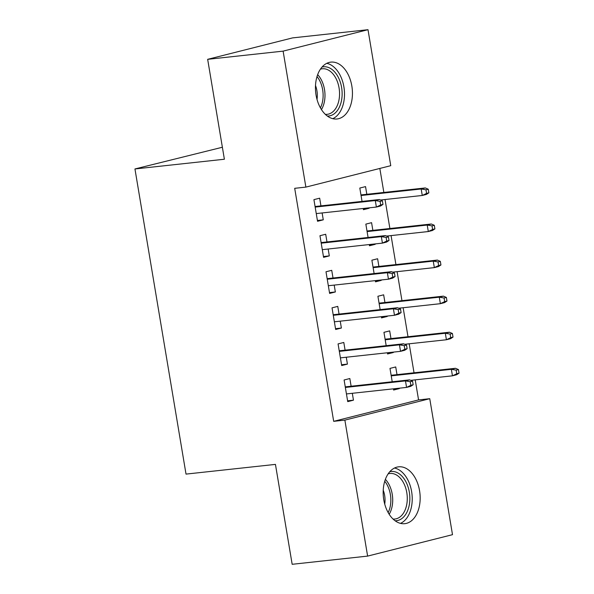 <?xml version="1.0" encoding="UTF-8"?>
<svg xmlns="http://www.w3.org/2000/svg" width="594" height="594" viewBox="0 0 594 594"><rect width="100%" height="100%" fill="white"/><g stroke="black" fill="none" stroke-linecap="round" stroke-linejoin="round"><path stroke-width="0.89" d="M383.776 499.769A28.594 18.355 -96.2 0 1 398.581 466.825A28.594 18.355 -96.2 0 1 419.564 490.733A28.594 18.355 -96.2 0 1 404.759 523.678A28.594 18.355 -96.2 0 1 383.776 499.769M316.053 95.07A28.594 18.355 -96.2 0 1 330.858 62.125A28.594 18.355 -96.2 0 1 351.841 86.033A28.594 18.355 -96.2 0 1 337.036 118.978A28.594 18.355 -96.2 0 1 316.053 95.07M418.57 399.911L429.752 398.693L452.502 534.674L367.619 556.103L292.166 564.3L275.445 464.389L186.019 474.101L134.949 168.956L224.383 159.237L207.662 59.326L292.545 37.897L367.998 29.7L390.755 165.681L305.873 187.11L294.698 188.32L333.687 421.332L418.57 399.911L415.213 379.87M414.033 372.794L409.184 343.8M407.996 336.724L403.148 307.729M401.96 300.653L397.111 271.658M395.923 264.582L391.075 235.588M389.887 228.512L385.038 199.517M383.85 192.441L379.833 168.436M222.379 147.253L134.949 168.956M390.971 338.573L389.686 330.888L383.947 332.328L386.182 345.686M393.243 352.123L393.31 352.524L387.57 353.972L387.37 352.762M345.092 350.156L343.8 342.463L338.068 343.911L341.691 365.555L347.423 364.107L346.272 357.232M378.898 266.431L377.613 258.746L371.881 260.194L374.116 273.552M381.17 279.989L381.237 280.383L375.497 281.831L375.297 280.628M333.019 278.014L331.727 270.329L325.995 271.777L329.618 293.414L335.35 291.966L334.199 285.09M366.825 194.29L365.54 186.605L359.808 188.053L362.043 201.411M369.097 207.848L369.164 208.249L363.424 209.697L363.224 208.487M320.946 205.873L319.661 198.188L313.922 199.636L317.545 221.28L323.277 219.832L322.126 212.949M326.982 241.944L325.698 234.259L319.958 235.707L323.582 257.343L329.314 255.895L328.163 249.02M372.861 230.361L371.577 222.676L365.845 224.124L368.08 237.481M375.133 243.919L375.2 244.32L369.461 245.768L369.26 244.557M339.055 314.085L337.763 306.393L332.031 307.841L335.655 329.484L341.387 328.037L340.236 321.161M384.934 302.502L383.65 294.817L377.91 296.265L380.145 309.615M387.206 316.053L387.273 316.454L381.534 317.901L381.333 316.691M351.128 386.226L349.836 378.534L344.104 379.982L347.728 401.626L353.46 400.178L352.309 393.302M397.007 374.643L395.723 366.951L389.983 368.399L392.218 381.756M399.272 388.194L399.339 388.595L393.607 390.043L393.406 388.832M367.619 556.103L344.869 420.121L429.752 398.693M207.662 59.326L283.115 51.129L367.998 29.7M333.687 421.332L344.869 420.121M305.873 187.11L283.115 51.129M317.411 220.463L323.277 219.832M363.29 208.888L369.164 208.249M323.448 256.534L329.314 255.895M369.327 244.958L375.2 244.32M329.484 292.604L335.35 291.966M375.363 281.021L381.237 280.383M335.513 328.675L341.387 328.037M381.4 317.092L387.273 316.454M341.55 364.746L347.423 364.107M387.436 353.163L393.31 352.524M347.587 400.816L353.46 400.178M393.473 389.233L399.339 388.595M382.989 204.41L382.38 200.802L380.086 201.381L380.695 204.989L382.989 204.41L380.516 206.014L376.381 207.054L316.26 213.588M380.695 204.989L376.381 207.054L375.297 200.564L379.425 199.517L315.072 206.512M380.086 201.381L375.297 200.564L315.169 207.098M382.38 200.802L379.425 199.517M428.868 192.827L428.267 189.219L425.972 189.798L426.574 193.406L428.868 192.827L426.395 194.431L422.267 195.471L421.183 188.981L425.311 187.942L360.959 194.929M425.972 189.798L421.183 188.981L361.055 195.515M426.574 193.406L422.267 195.471L380.554 200.007M425.311 187.942L428.267 189.219M389.025 240.473L388.417 236.872L386.122 237.452L386.731 241.053L389.025 240.473L386.546 242.085L382.417 243.124L322.297 249.658M386.731 241.053L382.417 243.124L381.333 236.635L385.461 235.588L321.109 242.582M386.122 237.452L381.333 236.635L321.206 243.169M388.417 236.872L385.461 235.588M395.062 276.544L394.453 272.936L392.159 273.515L392.768 277.123L395.062 276.544L392.582 278.155L388.454 279.195L328.334 285.729M392.768 277.123L388.454 279.195L387.37 272.705L391.498 271.658L327.146 278.653M392.159 273.515L387.37 272.705L327.242 279.232M394.453 272.936L391.498 271.658M434.905 228.898L434.303 225.289L432.009 225.869L432.61 229.477L434.905 228.898L432.432 230.502L428.304 231.541L427.212 225.052L431.348 224.005L366.995 230.999M432.009 225.869L427.212 225.052L367.092 231.586M432.61 229.477L428.304 231.541L386.583 236.078M431.348 224.005L434.303 225.289M440.941 264.961L440.34 261.36L438.045 261.939L438.647 265.54L440.941 264.961L438.469 266.572L434.34 267.612L433.249 261.122L437.384 260.075L373.032 267.07M438.045 261.939L433.249 261.122L373.129 267.656M438.647 265.54L434.34 267.612L392.619 272.149M437.384 260.075L440.34 261.36M322.037 67.055A24.748 15.882 -96.2 0 1 330.338 68.362A24.748 15.882 -96.2 0 1 342.062 96.124A24.748 15.882 -96.2 0 1 327.361 116.053M325.334 114.345A22.914 14.702 83.8 0 0 327.205 114.33A22.914 14.702 83.8 0 0 339.538 94.906A22.914 14.702 83.8 0 0 328.631 70.218A22.914 14.702 83.8 0 0 322.252 68.778A22.914 14.702 83.8 0 0 320.426 69.156M332.774 118.674A28.408 18.236 83.8 0 0 344.483 92.709A28.408 18.236 83.8 0 0 330.962 64.946A28.408 18.236 83.8 0 0 326.759 63.335M315.503 85.536A18.043 11.576 -96.2 0 1 317.01 99.406M389.761 471.755A24.748 15.882 -96.2 0 1 398.062 473.062A24.748 15.882 -96.2 0 1 409.786 500.824A24.748 15.882 -96.2 0 1 395.084 520.752M393.057 519.045A22.914 14.702 83.8 0 0 394.928 519.03A22.914 14.702 83.8 0 0 407.261 499.606A22.914 14.702 83.8 0 0 396.354 474.918A22.914 14.702 83.8 0 0 389.976 473.477A22.914 14.702 83.8 0 0 388.149 473.856M400.497 523.373A28.408 18.236 83.8 0 0 412.206 497.408A28.408 18.236 83.8 0 0 398.685 469.646A28.408 18.236 83.8 0 0 394.483 468.035M383.227 490.236A18.043 11.576 -96.2 0 1 384.734 504.113M401.099 312.615L400.49 309.006L398.195 309.585L398.804 313.194L401.099 312.615L398.619 314.219L394.49 315.266L334.363 321.8M398.804 313.194L394.49 315.266L393.406 308.769L397.535 307.729L333.182 314.723M398.195 309.585L393.406 308.769L333.279 315.303M400.49 309.006L397.535 307.729M407.128 348.685L406.526 345.077L404.232 345.656L404.833 349.265L407.128 348.685L404.655 350.289L400.527 351.336L340.399 357.87M404.833 349.265L400.527 351.336L399.443 344.839L403.571 343.8L339.219 350.794M404.232 345.656L399.443 344.839L339.315 351.373M406.526 345.077L403.571 343.8M446.978 301.032L446.376 297.431L444.082 298.01L444.683 301.611L446.978 301.032L444.505 302.643L440.377 303.683L439.285 297.193L443.414 296.146L379.061 303.14M444.082 298.01L439.285 297.193L379.165 303.727M444.683 301.611L440.377 303.683L398.656 308.219M443.414 296.146L446.376 297.431M453.014 337.102L452.413 333.494L450.118 334.073L450.72 337.682L453.014 337.102L450.542 338.706L446.413 339.753L445.322 333.256L449.45 332.217L385.098 339.211M450.118 334.073L445.322 333.256L385.202 339.79M450.72 337.682L446.413 339.753L404.692 344.282M449.45 332.217L452.413 333.494M413.164 384.756L412.563 381.148L410.268 381.727L410.87 385.335L413.164 384.756L410.692 386.36L406.563 387.407L346.436 393.933M410.87 385.335L406.563 387.407L405.479 380.91L409.608 379.87L345.255 386.865M410.268 381.727L405.479 380.91L345.352 387.444M412.563 381.148L409.608 379.87M459.051 373.173L458.449 369.565L456.155 370.144L456.756 373.752L459.051 373.173L456.578 374.777L452.45 375.824L451.358 369.327L455.487 368.287L391.134 375.282M456.155 370.144L451.358 369.327L391.231 375.861M456.756 373.752L452.45 375.824L410.729 380.353M455.487 368.287L458.449 369.565M317.656 74.651A22.914 14.702 -96.2 0 1 321.451 109.578M320.426 107.87A22.156 14.219 83.8 0 0 317.025 76.544M385.38 479.358A22.914 14.702 -96.2 0 1 389.174 514.278M388.149 512.57A22.156 14.219 83.8 0 0 384.749 481.244"/></g></svg>
